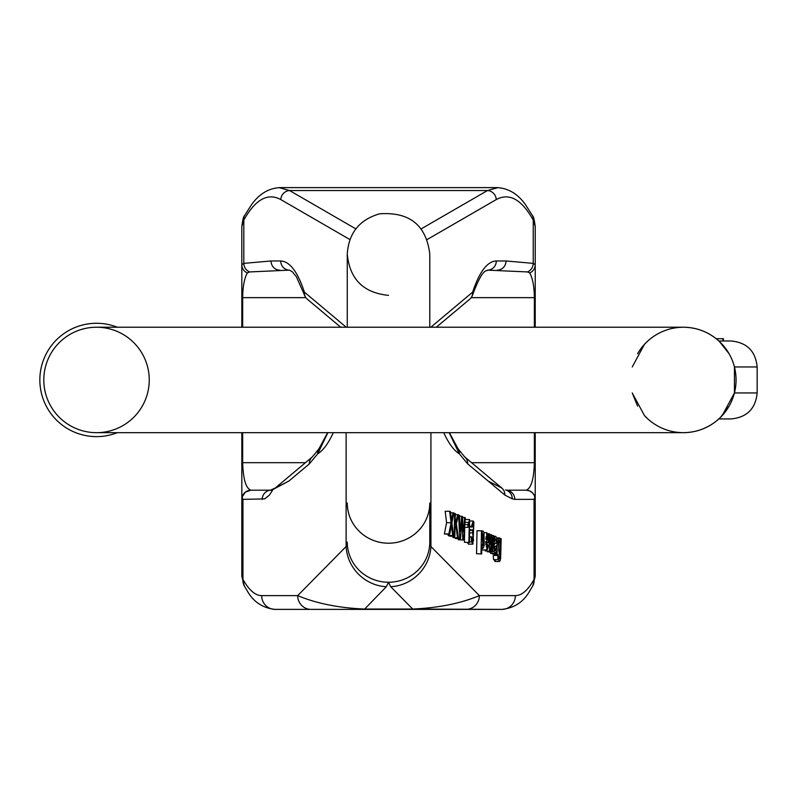<?xml version="1.0" encoding="UTF-8"?>
<svg xmlns="http://www.w3.org/2000/svg" width="797" height="797" viewBox="0 0 797 797"><rect width="100%" height="100%" fill="white"/><g stroke="black" fill="none" stroke-linecap="round" stroke-linejoin="round"><path stroke-width="1.2" d="M648.947 339.99L650.511 338.705A52.722 52.722 0 0 0 637.58 353.768L637.58 353.768A52.722 52.722 0 0 1 650.511 338.705C660.165 331.183 671.104 327.358 683.338 327.228A52.722 52.722 0 0 1 734.436 392.941L734.436 366.959A52.722 52.722 0 0 1 734.436 392.941L722.221 415.556L718.854 418.923L731.168 418.923L718.854 418.923L716.174 421.205C706.521 428.716 695.572 432.542 683.338 432.671C671.104 432.542 660.165 428.716 650.511 421.205L648.947 419.909M722.221 344.354L718.854 340.986L731.168 340.986C746.948 342.521 755.616 351.188 757.15 366.959L734.436 366.959A52.722 52.722 0 0 1 683.338 432.671A52.722 52.722 0 0 0 734.436 366.959A52.722 52.722 0 0 0 683.338 327.228C695.572 327.358 706.511 331.183 716.164 338.695L723.477 338.695L723.477 340.986M637.59 406.161L632.24 392.941L644.454 415.556L648.1 419.162M647.831 340.986L644.434 344.374L632.24 366.959L644.454 344.354L648.1 340.737M719.402 341.495L729.096 353.768A52.722 52.722 0 0 0 718.854 340.986L716.174 338.705M716.174 421.205A52.722 52.722 0 0 0 722.241 415.536A52.722 52.722 0 0 1 716.174 421.205L720.388 417.479L729.096 406.131M683.338 327.228L96.527 327.228A52.722 52.722 0 0 1 149.248 379.95A52.722 52.722 0 0 1 96.527 432.671A52.722 52.722 0 0 1 43.805 379.95A52.722 52.722 0 0 1 96.527 327.228A52.722 52.722 0 0 0 43.805 379.95A52.722 52.722 0 0 0 96.527 432.671L683.338 432.671M650.511 421.205A52.722 52.722 0 0 1 644.454 415.556A52.722 52.722 0 0 0 650.511 421.205M117.328 432.671A56.677 56.677 0 0 1 40.846 390.54A56.677 56.677 0 0 1 117.328 327.228M722.929 338.695L722.929 340.986M497.736 555.429L499.301 558.896L500.147 556.505L500.257 553.158L499.35 554.891L498.095 541.552L498.693 538.672L499.53 537.905L500.516 540.685L500.556 538.563L501.183 538.822L500.606 558.567L499.998 560.899L498.035 559.663L497.736 555.429L493.253 555.429L493.562 559.663L495.525 560.899M495.744 554.891L495.724 555.429M494.1 554.005L494.867 554.891L499.35 554.891M449.677 536.152L454.838 536.441L449.687 535.883M453.015 537.547L458.335 537.895L453.015 537.547L452.875 536.441M481.747 549.561L482.414 549.92M451.072 522.712L448.85 533.96L449.687 534.299L444.377 533.96L446.599 522.712L445.164 511.266L449.638 511.266L451.072 522.712L446.599 522.712M449.687 534.299L451.411 525.422L452.686 535.544L453.503 535.883L449.03 535.883L448.203 535.544L448.053 534.299M455.226 538.463L460.487 538.782L455.226 538.463L455.207 537.895M458.335 539.748L463.545 540.057L458.335 539.748L458.305 538.782M464.412 542.269L469.513 542.528L464.412 542.269L464.711 527.335M491.998 553.377L492.666 554.005L497.149 554.005L492.048 553.746M489.697 552.022L490.743 553.377M504.85 495.067L488.113 481.019L501.801 488.043A9.165 8.787 130 0 1 504.85 495.067L512.222 498.822A9.165 8.906 112.8 0 0 506.962 490.424M485.144 550.876L490.314 551.165L485.144 550.876L485.104 549.92M487.226 551.743L492.377 552.022L487.226 551.743L487.206 551.165M467.341 542.528L468.477 544.142M476.556 553.716L481.657 553.975L476.556 553.716L477.024 530.663L482.135 530.922L482.075 533.582L482.115 531.609M347.263 506.234L347.263 503.007A41.265 40.199 -0 0 0 388.518 543.205A41.265 40.199 -0 0 0 429.782 503.007L429.782 542.05L430.928 546.513L479.366 595.628C460.596 603.459 438.38 607.922 412.697 609.038L501.961 609.386L275.075 609.386C262.691 608.051 253.416 601.884 247.259 590.896L244.33 585.994L241.82 576.261L241.82 462.678L241.82 576.261L242.955 579.349A13.758 12.443 151.1 0 0 244.33 585.994M355.851 228.888L289.56 190.543L487.485 190.543L497.956 187.634M279.847 187.624C268.649 188.241 259.224 193.92 251.553 204.67L244.53 215.688C243.623 216.057 242.716 219.683 241.82 226.547L243.812 220.082C255.419 199.36 267.742 192.525 280.783 199.569A9.165 8.647 120 0 1 289.56 190.543L279.08 187.634M241.82 432.671L241.82 462.678L242.677 462.678L242.677 432.671M270.392 490.185L250.985 490.185A9.165 9.165 0 0 0 241.82 499.36L242.099 497.079L242.955 499.36L264.624 498.902L269.306 495.236L273.042 489.458L288.932 481.019L275.234 488.043L312.374 456.88L318.88 448.92L327.657 432.671M346.217 327.228L304.404 292.15A9.165 6.506 162.1 0 0 304.454 294.96A9.165 9.165 0 0 0 307.283 299.174A9.165 8.518 -50 0 1 304.404 292.15C297.66 271.787 289.769 261.386 280.733 260.968L271.03 260.968L243.812 263.369L241.82 264.704L241.82 327.228M241.82 226.547L241.82 297.64L242.677 297.64C242.816 286.492 244.36 278.263 247.329 272.943L249.62 271.936L289.51 270.133L292.29 271.737L296.434 276.838L304.454 294.96M305.46 462.678L242.677 462.678C243.175 479.356 245.944 488.531 250.985 490.185L272.654 490.185M307.283 299.174L340.727 327.228M347.263 542.05L346.117 546.513A41.265 39.252 44.6 0 0 386.346 586.712L388.518 582.248A41.265 40.199 -0 0 1 347.263 542.05M288.932 481.019L309.326 463.904L317.704 453.802L327.866 432.671M429.782 506.234L429.782 542.05A41.265 40.199 180 0 1 388.518 582.248L390.689 586.712A41.265 39.252 135.4 0 0 430.928 546.513L430.928 432.671M390.689 586.712L412.697 609.038L364.339 609.038C338.665 607.922 316.439 603.459 297.68 595.628A13.758 13.41 90 0 0 311.089 609.386M386.346 586.712L364.339 609.386M346.117 432.671L346.117 546.513L297.68 595.628L261.665 595.628A13.758 13.41 90 0 0 275.075 609.386M244.589 215.579A9.165 7.731 28.6 0 0 243.812 220.082L243.812 263.369A9.165 8.757 79.6 0 0 249.62 271.936M280.733 260.968A9.165 8.767 90 0 0 289.51 270.133M304.474 295.039A9.165 6.506 162.1 0 0 305.102 296.245M271.03 260.968A9.165 8.767 90 0 0 279.797 270.133M247.329 272.943A9.165 8.976 180 0 1 241.82 264.704M333.305 432.671C328.364 443.451 323.164 450.484 317.704 453.802A9.165 8.428 -147.9 0 1 318.87 448.94M250.985 490.185L245.366 492.118L242.099 497.079M270.522 490.115L275.234 488.043A9.165 9.165 0 0 1 271.916 489.816L271.179 490.185M273.042 489.458L271.916 489.816M262.243 499.36A9.165 8.936 -90 0 1 270.342 490.235M535.225 576.261L535.225 462.678L535.225 576.261L534.08 579.349A13.758 12.443 28.9 0 1 532.715 585.994L535.225 576.261M535.225 432.671L535.225 462.678L534.369 462.678L534.369 432.671M436.318 327.228L469.752 299.174A9.165 8.518 -130 0 0 472.631 292.15C479.386 271.787 487.276 261.386 496.302 260.968L506.015 260.968L533.233 263.369L535.225 264.704L535.225 327.228M534.369 327.228L534.369 297.64L535.225 297.64L535.225 226.547L535.225 264.704A9.165 8.976 0 0 1 529.716 272.943L527.425 271.936L487.535 270.133A9.165 8.767 90 0 0 496.302 260.968M506.384 490.185L526.05 490.185L506.384 490.185M488.113 481.019L467.709 463.904A9.165 8.787 -50 0 0 464.661 456.88L501.801 488.043M471.206 297.64L534.369 297.64C534.229 286.492 532.675 278.263 529.716 272.943M526.05 490.185A9.165 9.165 0 0 1 535.225 499.36L534.349 495.455L532.336 492.676L529.427 490.832L526.05 490.185C531.091 488.531 533.86 479.356 534.369 462.678L471.575 462.678M497.189 187.624C508.347 188.231 517.741 193.88 525.402 204.55L532.506 215.688C533.422 216.057 534.319 219.683 535.225 226.547L533.233 220.082C521.617 199.36 509.293 192.525 496.252 199.569L427.132 239.548M534.936 497.079L534.08 499.36L514.792 499.36A9.165 8.936 -90 0 0 506.434 490.205M467.709 463.904L459.341 453.802L449.169 432.671M532.715 585.994L529.786 590.896C523.619 601.884 514.344 608.051 501.961 609.386A13.758 13.41 90 0 0 515.37 595.628L479.366 595.628A13.758 13.41 90 0 1 465.956 609.386M421.185 228.888L487.485 190.543A9.165 8.647 60 0 1 496.252 199.569M532.446 215.579A9.165 7.731 151.4 0 1 533.233 220.082L533.233 263.369A9.165 8.757 100.4 0 1 527.425 271.936M430.818 327.228L472.631 292.15A9.165 6.506 17.9 0 1 472.591 294.96C483.52 265.501 486.967 271.996 487.535 270.133M472.561 295.039A9.165 6.506 17.9 0 1 471.944 296.245M506.015 260.968A9.165 8.767 90 0 1 497.238 270.133M443.73 432.671C448.671 443.451 453.872 450.484 459.341 453.802A9.165 8.428 -32.1 0 0 458.175 448.94M506.185 490.125A9.165 8.906 112.8 0 1 506.832 490.364A9.165 9.165 0 0 0 505.487 489.916A9.165 8.926 103.9 0 1 512.222 498.822L514.792 499.36M489.627 550.876L488.84 533.701L487.664 533.701M488.84 533.701L489.497 533.97L489.916 544.221M490.265 544.221L491.022 534.608L489.517 534.608M491.022 534.608L491.689 534.887L492.128 548.067L493.204 535.514L491.709 535.514M493.204 535.514L493.861 535.783L492.377 552.022M491.699 551.743L491.032 541.691M491.37 541.691L490.314 551.165M496.401 546.513L496.421 545.626L494.578 547.111L495.166 550.807L496.252 548.874L496.401 546.513L494.778 546.513M495.166 550.807L495.804 550.418L494.788 550.418M496.252 548.874L494.479 548.874M496.521 553.746L496.352 551.534L495.176 553.377L494.09 551.654L492.416 551.654M494.09 551.654L494.01 545.975L492.935 545.975M494.01 545.975L494.359 544.49L493.064 544.49M494.359 544.49L494.807 543.743L493.134 543.743M494.807 543.743L493.154 543.564M495.365 543.564L496.471 543.036L493.194 543.036M496.471 543.036L496.362 540.097L494.887 540.097M496.362 540.097L495.395 538.921M495.057 539.36L495.694 538.921L494.718 541.601L493.333 541.601M494.718 541.601L493.393 540.874M494.1 540.874L495.017 536.63L493.781 536.63M495.864 536.381L495.017 536.63L495.864 536.381L497.019 538.702L497.149 554.005M468.885 542.269L469.254 524.496L467.929 527.335L467.978 524.635L469.572 519.534L469.513 542.528M467.929 527.335L464.561 527.335M467.978 524.635L464.781 524.635M468.955 522.364L464.96 522.364M469.572 519.534L465.229 519.534M459.7 538.463L458.673 515.091M458.853 515.091L459.55 515.38L460.028 531.41M460.467 531.41L461.692 516.267L459.58 516.267M461.692 516.267L462.549 516.615L463.107 531.888M463.575 531.888L464.631 517.482L462.579 517.482M464.631 517.482L465.328 517.771L463.545 540.057M462.818 539.748L462.061 519.206L460.487 538.782M452.686 535.544L448.203 535.544M453.503 535.883L451.889 522.981L453.812 512.999L450.594 512.68M453.045 512.68L451.929 518.339L451.301 518.339M451.929 518.339L451.54 520.361L450.454 511.604L449.638 511.266M448.85 533.96L444.377 533.96M471.256 537.088L471.894 536.879L472.8 541.522L473.577 540.535L472.581 532.884L472.701 530.324L473.518 529.836L473.129 523.629L472.153 527.006L471.535 526.279L473.159 521.029L473.896 522.135L472.93 544.142L471.665 541.9L471.256 537.088L469.622 537.088M471.894 536.879L469.632 536.879M473.577 540.535L472.232 540.535M469.712 532.884L472.84 532.765M472.701 530.324L469.762 530.324M472.81 530.404L473.518 529.836L469.772 529.836M472.511 524.336L472.95 523.629M472.153 527.006L469.832 527.006M471.535 526.279L469.841 526.279M472.83 521.029L469.951 521.029M469.951 520.999L473.159 521.029M487.654 537.058L486.877 535.265L485.702 539.041L487.844 539.928L487.654 537.058L485.891 537.058M487.744 544.64L488.352 545.367L487.704 548.974L486.857 549.92L486.758 532.645L488.103 535.454L488.412 542.777L485.652 541.631L486.688 547.28L487.744 544.64L485.781 544.64M486.688 547.28L487.306 546.812L486.27 546.812M486.578 532.675L483.998 532.675M488.412 542.777L485.662 542.777M454.151 536.152L454.619 513.328L453.752 513.328M454.619 513.328L455.306 513.617L455.077 524.595L457.747 514.623L455.276 514.623M457.747 514.623L458.693 515.021L456.352 523.529L458.335 537.895M457.498 537.547L455.864 525.303L454.997 528.431L454.838 536.441M482.793 545.666L483.51 544.49L483.062 533.681L482.344 534.986L482.892 545.696M483.51 544.49L482.235 544.49M481.029 553.716L481.508 530.663M483.171 531.111L482.564 531.609L483.171 531.111L483.958 532.555L484.227 544.68L483.58 547.539L482.892 548.286L481.796 547.39M482.205 547.39L481.836 545.527L481.657 553.975M499.301 552.281L500.018 551.165L500.187 542.289L499.53 540.515L498.822 541.701L498.643 550.568L499.4 552.311M500.187 542.289L498.713 542.289M500.147 556.505L498.354 556.505M498.095 541.552L497.179 541.552M498.693 538.672L497.019 538.672M499.251 537.905L496.85 537.905M496.85 537.875L499.53 537.905M500.556 538.563L500.018 538.563M499.998 560.899L499.311 561.486L494.827 561.486M718.854 340.986A52.722 52.722 0 0 1 729.096 353.768M734.436 392.941L757.15 392.941L757.15 366.959M515.37 595.628C521.846 595.558 528.082 590.129 534.08 579.349L534.08 499.36M261.665 595.628C255.189 595.558 248.953 590.129 242.955 579.349L242.955 499.36M280.783 199.569L349.903 239.548M242.677 327.228L242.677 297.64L305.839 297.64M309.326 463.904A9.165 8.787 -130 0 1 312.374 456.88M471.665 541.9L469.523 541.9M500.018 551.165L498.743 551.165M498.035 559.663L493.562 559.663M757.15 392.941C755.616 408.722 746.948 417.379 731.168 418.923M279.847 187.614L497.189 187.614M429.782 327.228L429.782 254.094C426.275 225.123 409.509 211.703 379.492 213.825C359.377 219.743 348.638 233.162 347.263 254.094L347.263 327.228L347.263 254.094C349.704 279.149 363.452 292.897 388.518 295.348M464.661 456.88L458.165 448.92L449.388 432.671M469.752 299.174A9.165 9.165 0 0 0 472.591 294.96M490.703 553.377L495.176 553.377M493.811 536.331L495.595 536.331M468.447 544.142L472.93 544.142M483.988 532.645L486.758 532.645M482.384 549.92L486.857 549.92M481.777 548.286L482.892 548.286"/></g></svg>
